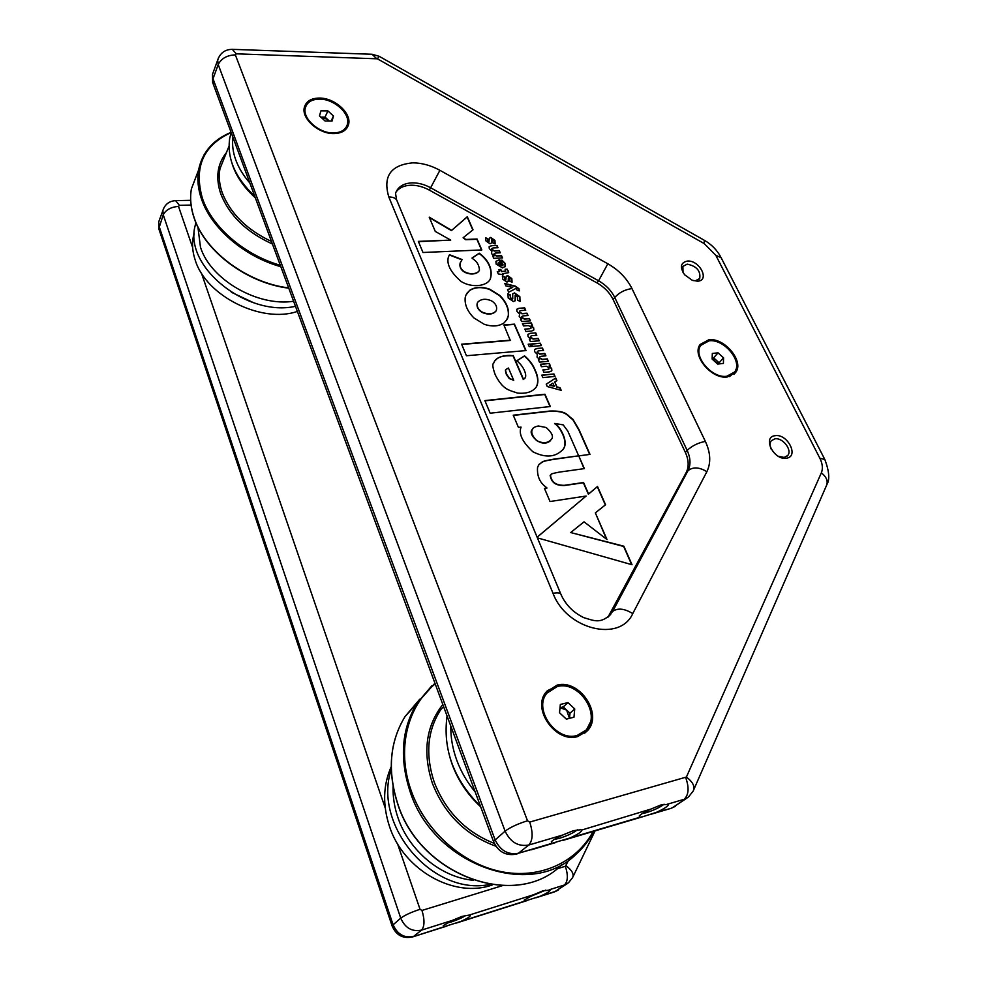 <?xml version="1.0" encoding="UTF-8"?>
<svg xmlns="http://www.w3.org/2000/svg" width="987" height="987" viewBox="0 0 987 987"><rect width="100%" height="100%" fill="white"/><g stroke="black" fill="none" stroke-linecap="round" stroke-linejoin="round"><path stroke-width="1.48" d="M469.17 915.085L461.965 916.392L452.428 920.365L443.262 925.633L444.286 926.682L460.904 921.402C467.357 918.465 470.491 916.454 470.33 915.356L469.17 915.085L533.609 894.728L524.146 900.156L524.887 901.094L540.432 896.159C547.032 893.161 550.252 891.113 550.104 890.027L542.677 890.928L533.609 894.728M446.938 923.067L451.343 921.92C457.487 919.872 462.323 917.713 465.839 915.43M527.872 897.553L545.688 890.151M729.516 376.565L733.181 373.579M726.814 376.244L734.612 371.988C743.112 361.624 724.063 338.566 709.011 340.836L700.77 345.388C692.615 355.813 711.911 378.786 726.814 376.244M717.672 364.067L712.12 359.046L712.33 353.432L718.055 352.852L723.57 357.849L723.397 363.45L717.672 364.067M700.918 345.191L698.377 349.151M712.158 357.985L713.638 357.825L718.055 352.852M713.638 357.825L719.128 362.809L723.57 357.849M719.128 362.809L719.091 363.919M718.795 363.956L716.377 360.317L712.158 358.17M473.328 880.281C441.016 877.394 408.988 850.769 397.983 817.742C394.43 807.341 392.789 796.941 393.073 786.553M450.245 758.571L452.256 764.641C458.264 780.766 467.727 794.819 480.669 806.811M391.185 766.776C383.104 785.047 382.512 804.849 389.409 826.181C403.301 870.053 454.563 898.898 492.538 884.846M475.154 791.919C467.135 782.247 461.015 771.686 456.771 760.249C452.614 748.8 450.615 737.425 450.812 726.124M572.805 737.19L575.84 736.647L583.922 732.144M577.247 735.414L586.303 729.911C601.651 714.255 578.53 680.216 557.186 686.57L547.008 693.059C532.844 708.974 556.323 742.199 577.247 735.414M566.353 719.141L559.518 712.737L560.345 704.459L567.944 702.584L574.73 708.937L573.965 717.204L566.353 719.141M548.118 691.751L545.663 694.342L541.999 702.374M560.024 707.704L563.256 706.902L567.944 702.584M563.256 706.902L570.005 713.219L574.73 708.937M570.005 713.219L569.524 718.339M569.437 718.351L566.637 710.06L560.011 707.728M293.608 301.257C257.866 306.92 210.663 279.79 200.484 247.268L197.918 227.047M232.303 164.249L233.117 166.63C237.299 177.833 244.714 188.246 255.349 197.856M194.18 233.203L193.255 236.966C191.86 244.394 192.539 252.166 195.278 260.297C206.172 296.248 261.888 323.724 297.371 311.423M249.859 183.014C243.431 175.637 238.755 167.987 235.807 160.054C232.932 152.134 231.982 144.571 232.969 137.378M231.39 292.275L253.622 302.75M343.427 131.246L346.24 127.089M333.507 132.961C341.033 132.714 345.647 129.877 347.362 124.461C350.743 113.912 334.198 98.848 319.566 99.119C311.732 99.268 306.982 102.216 305.316 107.965C302.256 118.539 319.072 133.467 333.507 132.961M325.093 121.019L319.492 115.898L320.923 110.852L327.894 110.902L333.458 115.985L332.076 121.043L325.093 121.019M305.563 107.077L304.243 112M325.056 117.12L327.832 119.649L321.589 117.108L325.056 117.12L327.894 110.902M329.041 121.031L327.832 119.649L329.337 121.031M331.126 121.031L333.458 115.985M786.417 458.178C799.396 456.771 787.527 433.392 775.116 435.699C762.013 436.834 773.82 460.596 786.417 458.178M778.299 456.265L784.184 457.413L787.651 455.562C792.697 450.319 782.703 437.29 774.869 438.845L771.279 440.757C769.663 442.953 769.65 445.766 771.217 449.196M697.476 281.184C710.258 280.839 699.623 259.902 687.359 261.061C680.536 262.628 679.611 267.206 684.62 274.768L692.306 280.308L697.476 281.184M692.973 280.542L695.514 280.752L699.709 278.519C700.832 270.919 696.649 266.132 687.174 264.134L682.881 266.428L683.041 272.535M607.93 617.257L686.15 472.625C689.074 466.74 688.803 459.979 685.336 452.342L613.161 299.579C609.744 292.683 604.365 287.131 597.012 282.924L429.32 190.109C423.25 186.802 417.193 185.174 411.123 185.211C404.176 185.42 399.106 187.764 395.898 192.268M584.773 733.193L590.399 722.151M558.556 686.298L555.311 686.792L547.193 690.801M347.227 127.607L347.695 122.326M733.958 374.295L735.808 369.743M580.874 829.697L573.262 830.709L562.59 835.076C556.705 837.753 552.942 839.986 551.301 841.788L551.943 843.33L570.079 837.951C578.16 834.212 582.046 831.572 581.713 830.042L650.902 809.081C644.745 811.882 640.859 814.189 639.218 816.002L639.601 817.335L643.092 816.619L656.417 812.35C664.67 808.538 668.655 805.873 668.359 804.356L660.982 804.936L650.902 809.081M554.262 839.431L559.432 838.333C567.55 835.705 573.533 832.868 577.37 829.808M642.278 813.572L646.374 812.659C654.208 810.105 660.106 807.292 664.066 804.22M557.013 685.175C579.431 678.686 603.513 714.366 587.401 730.738L577.79 736.536C555.829 743.495 531.351 708.715 546.144 692.047L557.013 685.175M319.455 98.058C334.803 97.861 352.051 113.628 348.497 124.67C346.684 130.395 341.798 133.356 333.828 133.578C318.69 134.035 301.158 118.415 304.354 107.349C306.118 101.266 311.152 98.169 319.455 98.058M708.839 339.762C724.655 337.505 744.519 361.649 735.611 372.506L727.32 376.972C711.664 379.539 691.554 355.468 700.067 344.562L708.839 339.762M555.73 377.984L546.218 384.153L547.254 386.534L561.196 390.321L560.036 387.706L556.952 386.904L554.768 381.981L556.902 380.649L555.73 377.984L546.255 384.251M497.016 245.467L491.329 245.714L489.12 246.762L489.305 248.588L491.884 251.191L491.501 253.573L493.993 255.941L492.747 256.065L493.759 258.347L502.531 257.928L501.532 255.658L496.658 255.88L494.24 254.51L494.154 253.597L495.4 253.042L500.273 252.82L499.274 250.55L494.401 250.772L491.982 249.403L491.896 248.502L493.155 247.934L498.016 247.725L497.016 245.467L491.329 245.714M490.761 237.423L489.367 238.249L488.935 241.716L487.923 240.89L487.763 238.632L485.629 237.805L485.937 240.914L490.021 243.789L491.501 242.938L491.884 239.52L492.957 240.47L493.056 243.073L495.141 243.999L494.943 240.446L490.724 237.423M451.565 230.316L429.222 217.165L435.279 231.427L450.714 240.112L418.34 241.383L422.991 252.499L481.829 249.933L477.054 239.014L465.901 239.459L463.113 237.781L473.02 229.798L467.295 216.721L451.404 230.588L429.431 217.658M474.216 259.84C477.387 262.234 479.139 265.676 479.46 270.142C476.524 276.891 457.869 273.781 460.287 262.776L462.113 259.556L449.517 254.695L448.456 256.83C446.321 263.961 450.504 272.165 461.028 281.406C471.009 287.92 486.936 286.761 490.428 278.79C493.019 269.192 488.405 260.642 480.829 254.412L479.25 253.19L471.971 258.088L474.216 259.84M490.157 413.208L550.314 406.521L544.947 394.232L484.876 400.599L490.157 413.208M537.409 537.866L632.025 564.737L623.858 546.206L570.671 532.548L584.045 521.839L607.005 539.556L595.346 512.87L605.574 504.752L597.517 486.492L588.585 493.981L583.564 482.52L564.256 485.333C553.497 485.283 551.523 480.361 550.339 475.265C552.893 474.377 546.909 474.463 559.358 472.107L584.353 468.615L578.764 455.883L589.992 454.39L578.987 429.567L572.867 419.216C566.933 415.552 567.525 410.506 549.808 411.048L513.252 415.182L518.422 427.371L521.074 427.124C518.434 433.811 522.394 442.053 532.968 451.836C545.922 458.264 556.076 457.265 563.466 448.863C569.339 440.745 558.346 424.521 554.756 423.448L563.219 424.879L567.846 431.171L578.678 455.821L553.534 459.189C540.962 461.595 543.516 460.892 538.569 465.087L537.533 467.628C536.509 482.52 546.514 487.01 546.983 488.01L544.466 488.417L550.03 501.519L586.13 496.042L537.125 537.175M511.278 355.505C508.342 355.234 496.079 355.382 493.734 363.093C492.143 363.895 492.686 367.892 495.363 375.097C503.148 389.877 508.527 389.914 517.558 393.085C526.626 393.949 532.955 391.777 536.533 386.571C538.717 382.117 538.223 376.553 535.065 369.891C533.35 365.486 530.364 361.267 526.12 357.22L524.541 355.838L516.88 360.687L518.817 362.574C523.431 366.843 526.861 374.27 525.343 377.651L523.505 379.267L513.228 355.53L511.093 355.764C508.502 355.937 499.693 355.012 495.4 360.403M510.476 340.194L461.608 344.192L466.444 355.752L526.022 350.582L514.449 324.143L503.863 324.945L510.291 340.453L461.706 344.426M465.21 297.543C464.482 304.502 467.369 311.287 473.871 317.888L484.198 324.267C492.279 326.944 498.978 326.426 504.271 322.737L507.491 318.702L508.49 315.346C509.045 308.413 506.146 301.788 499.792 295.446L489.7 289.179C481.705 286.452 475.031 286.835 469.676 290.338L465.963 295.014L465.21 297.543M499.163 259.778L495.906 261.444L496.103 264.047L502.506 267.909L505.319 266.317L505.097 263.356L501.877 260.075L501.186 261.469L503.123 264.911L502.346 265.528L499.804 259.778L495.992 261.271M507.145 269.155L505.147 269.254L505.393 271.215L501.68 271.4L500.816 269.451L498.694 269.562L499.558 271.524L497.263 271.635L498.287 273.942L503.136 274.707L502.704 273.707L508.7 272.646L507.145 269.155L505.356 269.5M507.589 275.509L506.232 276.323L505.8 279.963L504.776 279.124L504.591 276.804L502.432 275.978L502.778 279.185L506.936 282.085L508.367 281.233L508.712 277.655L509.835 278.605L509.958 281.307L512.056 282.22L511.834 278.568L507.565 275.509M505.924 279.926L504.776 279.124M504.801 283.442L505.887 285.922L512.734 287.39L507.54 289.672L508.663 292.201L516.102 288.364L517.151 290.203L519.31 290.881L518.977 288.735L515.3 286.131L504.801 283.442M514.535 292.905L512.697 293.916L512.759 298.901L510.513 297.852L510.39 294.916L507.91 293.768L508.206 297.975L513.4 301.541L515.276 300.541L515.769 295.224L517.546 296.754L517.607 300.134L520.05 301.454L519.853 296.655L514.511 292.917M553.941 373.962L541.777 375.146L542.862 377.614L555.027 376.405L553.941 373.962L541.875 375.381M549.278 363.438L540.37 364.265L541.456 366.708L546.416 366.239L548.932 367.707L549.019 368.854L547.822 369.446L542.862 369.928L543.948 372.37L549.71 371.815L551.832 370.717L551.671 368.472L549.08 365.992L550.364 365.869L549.278 363.438L540.481 364.499M542.443 348.016L536.669 348.51L534.535 349.571L534.695 351.717L537.372 354.444L537.039 357.047L539.618 359.515L538.359 359.7L539.433 362.13L548.34 361.316L547.267 358.886L542.319 359.33L539.84 357.96L539.753 356.887L540.987 356.295L545.922 355.863L544.849 353.445L539.914 353.877L537.434 352.495L537.347 351.434L538.581 350.854L543.516 350.422L542.443 348.016L536.669 348.51M530.512 344.031L528.193 344.216L529.254 346.634L531.574 346.437L530.512 344.031L528.304 344.451M540.321 343.205L531.438 343.945L532.499 346.363L541.382 345.61L540.321 343.205L531.537 344.179M535.744 332.878L530.019 333.335L527.86 334.457L528.033 336.579L530.599 339.034L529.316 339.133L530.377 341.539L539.247 340.799L538.186 338.405L533.264 338.812L530.759 337.357L530.661 336.259L531.87 335.666L536.805 335.272L535.744 332.878L530.019 333.335M531.327 322.922L522.468 323.588L523.517 325.969L528.452 325.599L530.957 327.042L531.043 328.14L529.834 328.72L524.899 329.103L525.948 331.496L531.697 331.04L533.831 329.942L533.659 327.832L531.117 325.389L532.388 325.291L531.327 322.922L522.579 323.835M524.665 307.882L518.928 308.277L516.756 309.338L516.929 311.361L519.569 314.039L519.211 316.556L521.765 318.974L520.507 319.134L521.555 321.515L530.414 320.849L529.365 318.48L524.455 318.85L521.987 317.469L521.901 316.469L523.147 315.889L528.057 315.532L527.009 313.175L522.098 313.521L519.643 312.151L519.557 311.152L520.803 310.572L525.713 310.239L524.665 307.882L518.928 308.277M704.422 342.144L700.104 344.512M308.215 102.87L304.539 106.608M525.726 350.607L514.276 324.415L503.962 325.179M478.016 301.899C481.446 298.814 485.949 298.469 491.551 300.862C495.684 303.453 497.288 306.599 496.362 310.313L495.893 311.127C492.735 314.285 488.232 314.643 482.372 312.188C478.214 309.647 476.561 306.538 477.424 302.898L478.016 301.899M495.893 311.115L495.708 311.386C492.562 314.557 488.059 314.915 482.199 312.46C478.041 309.906 476.388 306.809 477.239 303.169L477.683 302.392M506.504 320.393L508.305 315.606C508.86 308.684 505.961 302.047 499.607 295.705L489.527 289.45C481.533 286.724 474.858 287.106 469.504 290.61L466.752 293.484M508.441 368.028L513.721 380.328L509.428 378.292L506.602 374.258C505.504 371.001 505.332 369.36 506.097 369.372L508.441 368.028M506.183 369.212L505.912 369.632C505.147 369.619 505.319 371.26 506.417 374.517L509.243 378.552L513.721 380.328M525.01 378.157L523.307 379.526L513.043 355.789L511.093 355.764M535.842 387.644L536.348 386.83C538.532 382.364 538.038 376.812 534.88 370.137C533.165 365.745 530.179 361.526 525.935 357.479L524.356 356.097L516.966 360.773M562.639 450.01L563.256 449.11C569.129 440.992 558.148 424.768 554.558 423.694L554.756 423.448M589.695 454.427L578.789 429.814L572.67 419.463C566.723 415.798 567.315 410.752 549.611 411.295L513.351 415.404M584.057 468.652L578.764 455.883M605.339 504.937L597.308 486.727L588.375 494.228L583.366 482.766L564.046 485.579C553.3 485.53 551.314 480.607 550.129 475.512L550.376 475.216M606.524 539.186L595.346 512.87M631.668 564.626L623.636 546.44L570.671 532.548M586.13 496.042L537.138 537.224M546.983 488.01L544.54 488.614M578.678 455.821L553.337 459.424C541.246 461.521 543.652 461.484 539.025 464.383M538.31 425.965L546.206 427.531C551.721 432.503 553.571 436.291 551.745 438.894C548.229 443.299 543.158 443.842 536.509 440.51C532.042 435.674 530.735 431.911 532.573 429.209C532.684 427.951 534.596 426.865 538.31 425.965M550.561 440.646C541.024 449.159 526.947 433.367 532.375 429.456L532.783 428.864M550.03 406.545L544.75 394.492L484.975 400.821M490.428 278.79L490.243 279.05C492.846 269.463 488.232 260.913 480.657 254.683L479.077 253.462L472.082 258.162M479.102 270.783C475.426 277.137 457.808 273.744 460.127 263.048L461.941 259.828L449.369 254.979M472.798 229.971L467.135 217.004L451.404 230.588M481.545 249.945L476.881 239.286L465.741 239.73L463.113 237.781M450.714 240.112L418.451 241.655M495.067 243.962L494.943 240.446M494.771 240.717L490.588 237.694M491.501 242.938L491.501 239.841M489.083 241.667L487.751 241.161L487.59 238.903L485.555 238.126M490.551 237.694L489.392 238.2M497.732 247.737L496.843 245.738M499.99 252.832L499.101 250.821L494.228 251.043L491.982 249.403M491.81 249.674L491.871 248.551M502.247 257.94L501.359 255.929L496.486 256.151L494.24 254.51M494.068 254.782L494.129 253.647M493.993 255.941L492.858 256.299M491.156 245.985L489.145 246.701M502.951 265.182L502.173 265.799L499.138 259.778M505.048 266.774L504.925 263.628L501.729 260.358M500.853 265.639L498.065 264.208L497.966 263.134L499.286 262.098L500.853 265.639L497.966 263.134M508.7 272.646L508.478 270.981M508.293 271.252L506.973 269.414M502.852 274.719L502.704 273.707M499.558 271.524L497.386 271.894M505.813 271.104L501.507 271.672L500.643 269.722L498.805 269.821M511.982 282.183L511.834 278.568M511.661 278.827L507.417 275.768M508.169 281.554L508.367 277.964M504.591 279.383L504.419 277.063L502.371 276.286M507.38 275.768L506.257 276.261M519.162 290.844L518.804 289.006L515.115 286.403L504.962 283.8M512.734 287.39L507.614 289.833M519.989 301.43L519.853 296.655M519.668 296.914L514.363 293.176L512.746 293.818M515.066 300.875L515.152 295.619M512.611 299.086L510.341 298.123L510.205 295.175L507.799 294.077M554.731 376.442L553.744 374.209M550.067 365.906L549.093 363.697M551.585 371.063L551.474 368.719L549.08 365.992M548.834 369.113L542.961 370.15M543.22 350.447L542.258 348.263M545.626 355.888L544.664 353.691L539.729 354.136L537.434 352.495M537.236 352.754L537.335 351.471M548.044 361.341L547.069 359.145L542.134 359.589L539.84 357.96M539.642 358.207L539.741 356.924M539.618 359.515L538.458 359.91M536.484 348.769L534.572 349.509M531.277 346.462L530.327 344.29M541.086 345.635L540.123 343.464M536.509 335.296L535.559 333.137M538.964 340.823L538.001 338.664L533.079 339.072L530.759 337.357M530.574 337.616L530.475 336.518M530.599 339.034L529.414 339.368M529.834 333.594L527.909 334.371M532.092 325.315L531.142 323.181M533.609 330.287L533.473 328.091L531.117 325.389M530.858 328.4L524.998 329.337M525.417 310.251L524.492 308.154M527.761 315.556L526.836 313.434L521.913 313.792L519.643 312.151M519.458 312.41L519.544 311.189M530.118 320.874L529.18 318.752L524.27 319.109L521.987 317.469M521.802 317.74L521.889 316.506M521.765 318.974L520.605 319.356M518.743 308.549L516.793 309.276M556.668 380.797L555.533 378.243M560.838 390.223L559.839 387.953L556.754 387.163L554.768 381.981M554.238 386.225L549.574 385.325L552.868 383.129L554.238 386.225L549.771 385.066M159.598 219.509L158.685 222.001L159.067 226.22L393.023 924.56C397.329 934.331 404.189 938.279 413.627 936.404L421.548 930.124C412.035 931.999 405.089 928.002 400.734 918.144L163.25 214.796L162.855 210.564L163.719 208.158M446.901 926.053L412.714 936.897L444.286 926.682M452.428 920.365L421.548 930.124C424.644 926.485 424.792 919.921 421.98 910.433L502.272 885.697M460.904 921.402L524.887 901.094M540.432 896.159L555.508 891.372L564.441 884.994L549.265 889.78M412.714 936.897C402.918 938.97 396.034 935.244 392.049 925.732L400.734 918.144C404.904 915.109 411.345 912.161 420.043 909.311L421.98 910.433M392.209 926.238L158.771 228.651L163.25 214.796C165.804 209.861 170.887 207.048 178.499 206.382L192.65 247.552M558.186 890.138L554.484 891.89L566.908 883.883M566.007 865.685C572.065 870.287 574.237 874.309 572.534 877.727L568.45 882.785L564.441 884.994C567.957 881.379 568.253 875.136 565.329 866.278L568.771 860.01M556.779 868.905L565.329 866.278M191.071 205.074L179.4 205.333L178.499 206.382M201.385 272.992L385.214 807.946M397.453 843.577L420.043 909.311M179.4 205.333L175.624 200.632L190.664 200.324M175.624 200.632C169.11 201.077 164.866 204.383 162.855 210.564L158.685 222.001L159.289 230.205M417.563 702.411L408.692 712.515M419.697 699.277L405.04 716.562C389.729 741.805 387.286 770.798 397.699 803.554C420.055 876.061 516.546 910.409 561.578 864.92C516.374 910.483 419.944 876.148 397.613 803.689C387.2 770.909 389.68 741.866 405.04 716.562L417.02 703.275C401.623 728.727 399.279 758.065 409.987 791.278C432.997 864.797 531.006 899.922 576.309 854.002C583.502 847.488 589.375 839.888 593.927 831.202M431.763 685.866L417.02 703.275L434.934 683.201M443.595 706.606L440.819 709.53C427.359 730.331 425.163 754.549 434.231 782.173C445.729 811.61 465.741 832.029 494.29 843.416M442.818 704.508C425.94 726.087 422.461 752.316 432.343 783.172C444.495 814.127 465.679 835.138 495.881 846.217M531.117 849.844L552.041 843.626M435.193 683.905C407.335 705.964 396.355 749.515 411.172 790.661C425.039 830.252 461.472 863.366 500.409 871.484C539.395 879.651 576.396 862.613 593.175 831.424M195.586 177.907L193.045 184.606M197.696 172.355L191.392 188.936C189.812 198.14 190.75 207.813 194.217 217.942C205.173 251.586 247.614 282.973 288.673 287.908M204.124 154.675L198.597 169.998C197.018 179.239 198.005 188.973 201.545 199.189C211.391 228.392 244.603 256.719 280.814 266.687M228.972 146.249L219.99 168.641C218.522 176.328 219.299 184.446 222.322 192.996C230.514 213.673 246.898 229.835 271.487 241.47M226.418 152.627C217.251 164.015 215.388 177.833 220.829 194.057C229.416 215.635 246.614 232.278 272.424 244.011M231.18 132.554C203.149 145.348 193.575 167.334 202.471 198.523C212.193 227.257 244.677 255.177 280.296 265.269M412.763 162.855C421.819 162.892 430.863 165.372 439.906 170.319L607.832 263.776C618.775 270.068 626.831 278.346 631.988 288.599L705.36 441.399C710.615 452.774 711.121 462.878 706.865 471.7L632.753 613.593C619.996 642.562 566.464 629.632 553.016 593.31L388.792 196.944C382.734 176.291 390.729 164.928 412.763 162.855M429.32 190.109L430.628 187.764C424.558 184.458 418.476 182.817 412.406 182.854C403.621 183.2 397.995 186.691 395.516 193.316L396.589 199.806M597.012 282.924L598.591 280.789L430.628 187.764L439.906 170.319M686.409 777.04L821.357 472.822C823.072 468.603 822.578 463.742 819.864 458.239L715.834 255.337L704.262 243.616L377.404 58.813L236.3 53.829L235.35 54.865L527.514 820.789L529.711 822.085L686.409 777.04C693.034 782.136 695.28 786.812 693.17 791.068L688.494 796.965L672.702 807.526L686.866 798.138M685.706 777.657C689.284 787.552 688.79 794.757 684.213 799.285L667.829 804.097M656.417 812.35L671.086 808.316L675.54 806.243M570.079 837.951L639.601 817.335M562.59 835.076L528.773 845.032L518.385 853.274L551.943 843.33M529.711 822.085C533.19 832.781 532.881 840.43 528.773 845.032C518.286 846.846 510.39 842.219 505.11 831.14L218.213 64.55L213.019 78.763L494.993 839.567C500.187 850.535 507.984 855.1 518.385 853.274L555.743 842.54M235.35 54.865C226.985 55.223 221.285 58.455 218.213 64.55L217.671 60.133L218.546 57.653M213.414 71.804L212.489 74.346L212.624 82.402L493.475 841.405L505.11 831.14C510.415 827.217 517.879 823.775 527.514 820.789M493.747 842.158L493.475 841.405C498.151 851.954 505.973 856.173 516.929 854.051M213.439 84.598L212.489 74.346L217.671 60.133C220.089 53.027 224.974 49.436 232.327 49.35L236.3 53.829M613.161 299.579L614.765 297.482C611.335 290.573 605.944 285.009 598.591 280.789L607.832 263.776M685.336 452.342L687.149 450.405L614.765 297.482C619.207 292.485 624.944 289.536 631.988 288.599M686.15 472.625L687.976 470.713C690.9 464.828 690.629 458.054 687.149 450.405C692.109 445.779 698.179 442.781 705.36 441.399M610.731 613.285L612.594 611.471L687.976 470.713C692.997 466.728 699.289 467.061 706.865 471.7M607.758 617.393L612.594 611.471C617.739 607.758 624.45 608.473 632.753 613.593M693.873 789.452L826.193 486.184C828.401 481.619 826.785 477.165 821.357 472.822M819.864 458.239L824.848 459.51C829.203 471.194 829.907 479.497 826.958 484.42M715.834 255.337L721.09 257.644L824.515 458.881M704.262 243.616L704.262 240.248L379.168 56.308L377.404 58.813M376.516 58.541L372.136 54.273L232.327 49.35M553.016 593.31C558.173 592.422 560.887 592.953 561.171 594.914C565.872 605.006 573.385 612.569 583.712 617.615C594.223 620.749 600.355 624.068 610.706 614.37L608.843 616.184M388.792 196.944C393.702 196.981 396.552 198.535 397.342 201.582L560.727 593.866M595.062 830.869L573.04 876.69M554.484 891.89L536.126 897.726M527.206 900.551L456.426 923.03M699.499 346.869L700.77 345.388M545.663 694.342L547.008 693.059M447.062 715.994C442.62 749.478 453.761 779.582 480.484 806.317M489.836 884.438C432.824 896.529 372.407 825.12 391.234 769.601M288.759 288.167C247.7 283.331 205.185 252.006 194.18 218.164C190.701 207.961 189.775 198.227 191.392 188.936L198.597 169.998C202.212 152.306 213.044 139.759 231.094 132.32M193.255 236.966L194.143 234.696M304.502 109.804L305.316 107.965M231.205 132.603L229.749 138.032C226.739 158.204 235.079 177.598 254.732 196.216M295.471 306.291C248.008 317.246 184.285 267.798 194.994 226.294L195.895 222.643M786.873 456.302L787.651 455.562M698.993 279.383L699.709 278.519M580.936 829.709L581.713 830.042M667.693 804.072L668.359 804.356M585.636 732.28L587.401 730.738M347.424 126.928L348.497 124.67M733.97 374.283L735.611 372.506M563.133 840.344L643.092 816.619M649.791 814.633L671.086 808.316M720.658 256.805C716.858 249.896 711.454 244.406 704.447 240.347M379.119 56.284L372.136 54.273"/></g></svg>
